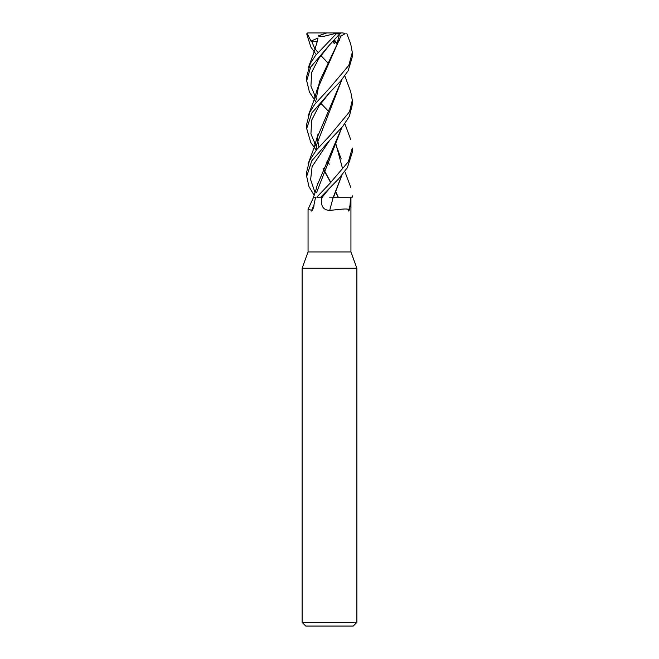 <?xml version="1.0" encoding="UTF-8"?>
<svg xmlns="http://www.w3.org/2000/svg" width="659" height="659" viewBox="0 0 659 659"><rect width="100%" height="100%" fill="white"/><g stroke="black" fill="none" stroke-linecap="round" stroke-linejoin="round"><path stroke-width="0.99" d="M329.5 197.148L350.942 197.189L350.942 251.944L356.873 268.238L356.873 622.401L302.127 622.401L305.776 626.05L353.224 626.05L356.873 622.401M341.889 175.228L333.545 197.156L352.211 197.189L334.986 197.189M308.066 209.323L313.61 197.189L315.57 197.189L313.873 205.32A393.077 328.223 62.2 0 1 311.641 210.246L308.058 209.356L308.058 251.944L302.127 268.238L356.873 268.238M308.058 251.944L350.942 251.944M350.58 197.189L350.028 205.32C350.555 205.929 348.397 213.524 348.71 210.246C349.113 207.692 339.319 209.686 329.714 210.336L329.5 210.402M313.873 205.32C314.64 205.929 310.949 213.524 311.641 210.246M333.462 197.189L333.24 197.189A386.001 1.582 -75.1 0 1 329.714 210.336C324.039 210.262 321.246 206.934 321.345 200.352L321.287 197.189L320.735 197.189L338.652 178.853L347.367 167.674L352.31 152.155M350.028 205.32A393.077 1.606 -75.1 0 1 348.71 210.246M321.287 197.189L322.679 197.189M341.782 175.36L333.273 197.198M352.268 197.189L352.31 195.797L352.268 197.189L333.52 197.189M316.254 54.606L310.867 47.069L306.707 33.864L307.539 33.016M314.261 47.827L316.633 50.792M316.658 50.825L318.091 52.456M320.9 55.545L328.149 63.165M314.154 195.303L308.956 186.563L306.682 176.381L311.798 160.804L329.5 140.515L342.762 126.396L349.336 116.379L352.31 104.592L352.31 100.448M350.703 91.667L352.31 100.242L349.517 111.75L329.5 136.042L316.732 149.593L309.425 160.722L306.69 171.958L306.69 175.928M316.254 102.384L309.483 92.202L306.69 80.818L310.636 67.127L329.5 44.96L340.522 33.016M335.258 33.337L336.156 33.864L340.184 33.864M336.156 33.864L315.513 55.537L310.389 63.289L306.69 76.411L306.69 80.818M314.261 95.604L316.633 98.578M320.9 103.323L328.149 110.943M352.31 148.02L348.372 161.71L329.5 183.82L316.806 197.189M316.254 150.17L310.784 142.492L306.69 128.604L311.921 112.829L329.5 92.746L340.489 81.288L348.166 70.768L352.31 56.814L352.31 52.662M350.728 43.964L352.31 52.456L348.809 65.373L329.5 88.265L314.895 104.114L309.763 112.261L306.69 124.189L306.69 128.464M307.168 33.387L310.974 41.105L317.243 41.558M317.992 38.041L317.152 42.077M341.782 127.591L317.16 185.393M311.567 40.957L315.068 49.351L311.567 40.957M329.64 140.375L312.119 166.538L310.611 179.619L315.068 192.692L310.611 179.619L312.119 166.538L329.632 140.383M318.676 36.121L323.742 36.336L337.647 32.95L343.026 32.95L345.143 33.683L340.967 36.121L319.467 81.617L316.6 96.955M341.889 127.459L316.6 192.535M335.95 144.914L341.197 158.893M333.66 40.685L337.021 43.618L339.055 35.825L341.049 36.121M340.843 36.13L317.152 89.855M336.082 144.65L342.392 167.979M329.632 44.828L318.75 58.585L311.682 72.333L310.933 86.09L316.707 99.838M329.615 188.177L322.193 197.181M314.261 143.382L316.633 146.356M328.347 158.918L329.5 160.071M341.782 79.805L317.152 137.624M316.608 144.206L316.938 149.354M323.174 168.383L330.843 182.461M336.082 192.436L338.265 197.14M335.522 42.094L334.187 43.618L333.207 41.155M339.418 40.619L337.779 40.965M329.615 92.622L318.742 106.371L311.682 120.119L310.933 133.868L316.707 147.616L310.933 133.868L311.682 120.119L318.742 106.371L329.615 92.622M338.067 197.14L335.95 192.7M330.686 182.625L323.058 168.622M316.888 149.412L316.6 144.749L341.889 79.673M310.974 41.105L318 38.016M306.699 33.864L307.605 32.95L337.647 32.95M318.346 35.825L326.757 32.95M316.88 197.189L320.735 197.189M333.141 41.229L334.187 43.618M339.055 35.825L338.553 35.611M334.41 39.911L337.021 43.618M340.266 33.864L340.489 32.95M322.193 197.189A383.019 1.565 -75.1 0 1 321.345 200.352M302.127 268.238L302.127 622.401M352.31 152.377L352.31 148.217M317.654 39.911L314.409 51.237L308.264 67.844M350.736 139.551L344.838 123.67M317.654 183.235C315.669 191.901 314.137 195.204 313.47 197.189M350.736 43.996L346.84 33.683M317.654 87.68L314.384 99.105L308.264 115.63M350.745 187.321L344.838 171.447M329.376 164.198L326.979 161.34M318.89 147.146L317.49 139.033L317.844 134.65M350.736 91.774L344.838 75.892M317.654 135.449L314.401 146.85L308.264 163.407"/></g></svg>
